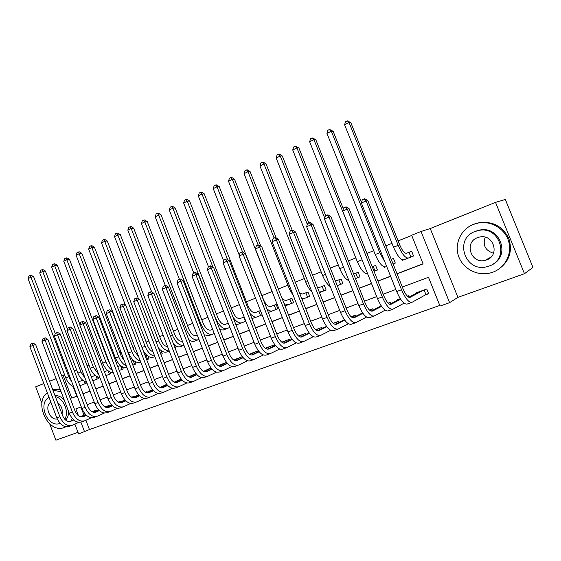 <?xml version="1.0" encoding="UTF-8"?>
<svg xmlns="http://www.w3.org/2000/svg" width="561" height="561" viewBox="0 0 561 561"><rect width="100%" height="100%" fill="white"/><g stroke="black" fill="none" stroke-linecap="round" stroke-linejoin="round"><path stroke-width="0.84" d="M85.903 420.245L89.444 429.558L78.61 433.962L74.872 424.116M49.712 423.871L55.883 440.182L77.993 432.328M495.517 202.36L505.349 199.492L532.95 267.394L524.479 273.712L495.517 202.36L430.252 228.544L421.031 231.483L449.599 302.66L440.02 306.054L428.492 277.288L402.321 287.05M430.252 228.544L457.909 297.358L524.479 273.712M457.909 297.358L449.599 302.66M89.444 429.558L439.768 305.436M43.828 383.57L35.708 386.824L41.921 403.261M78.449 381.824L82.656 380.309M91.352 376.873L94.718 375.582M107.691 370.491L106.997 370.765M122.396 366.81L123.203 368.921L121.94 369.411L120.475 365.492L119.493 365.863M135.061 361.529L135.986 363.949L134.668 364.461L133.153 360.513L133.49 360.386L132.214 360.877M146.744 355.183L145.194 355.786L146.751 355.19M160.25 349.882L159.324 350.246L160.257 349.896M175.179 207.963L172.844 208.25L169.282 209.982L170.2 207.177L171.624 206.483L172.557 206.371L175.179 207.963L217.759 317.421C220.038 322.498 222.563 324.812 225.312 324.342L228.194 323.241M244.168 316.972L242.976 317.442M260.444 310.591L258.053 311.53M277.849 308.767L275.9 309.532L274.203 305.205L276.159 304.448L273.424 305.5M293.613 302.638L291.587 303.431L289.869 299.062L291.902 298.277L289.111 299.35M307.954 291.958L309.7 296.39L307.589 297.204L305.85 292.793L307.961 291.979L305.121 293.073M324.349 285.535L326.116 290.002L323.921 290.85L322.168 286.398L324.356 285.549L321.453 286.664M339.917 284.637L342.876 283.487L341.088 278.971L338.129 280.128M356.964 278.004L359.987 276.832L358.17 272.267L355.155 273.452M374.376 271.236L377.455 270.03L375.625 265.423L372.539 266.636M395.302 263.081L393.1 263.943L395.309 263.088L393.45 258.439L391.248 259.301M425.399 294.904L428.653 293.719L426.76 288.992L415.666 293.059L415.841 293.494M80.868 406.984L83.996 415.217M408.92 297.169L408.352 295.745L407.314 296.124M400.288 298.697L397.49 299.728L397.651 300.128M390.856 303.662L390.33 302.351L388.156 303.15M381.136 305.724L379.699 306.25L379.846 306.622M373.177 310.037L372.693 308.816L369.426 310.016M362.413 312.589L362.42 312.982M355.87 316.285L355.422 315.149L351.116 316.727M338.921 322.414L338.507 321.355L333.206 323.297M322.33 328.416L321.937 327.428L315.682 329.721M306.068 334.314L305.703 333.381L298.529 336.004M290.135 340.092L289.792 339.209L281.748 342.161M274.525 345.758L274.203 344.931L265.318 348.185M258.355 350.737L249.975 354.068M242.275 356.635L235.15 359.489M218.818 365.996L226.539 362.413L220.613 364.811M211.111 368.058L206.357 370.029M195.999 373.598L192.367 375.148M181.189 379.026L178.629 380.169M166.673 384.348L165.151 385.105M166.715 384.397L159.997 387.441L159.766 386.88L159.303 387.055M152.445 389.565L151.926 389.944M146.842 392.237L146.638 391.697L145.327 392.174M133.939 396.943L133.742 396.424L131.625 397.202M121.267 401.571L121.078 401.066L118.182 402.132M108.82 406.108L108.638 405.631L104.991 406.963M96.59 410.575L96.415 410.112L92.046 411.711M411.725 235.445L398.114 240.907M391.999 243.362L385.87 245.83M373.703 250.711L366.929 253.432M355.807 257.899L348.416 260.865M338.29 264.932L330.317 268.13M321.137 271.812L312.61 275.241M304.35 278.558L295.296 282.19M287.912 285.156L278.347 288.999M271.805 291.622L261.931 295.584M255.571 298.143L246.44 301.804M239.358 304.651L231.258 307.898M223.488 311.018L216.378 313.872M207.949 317.26L201.785 319.735M192.718 323.374L187.479 325.478M177.802 329.363L173.44 331.116M163.181 335.233L159.668 336.642M148.854 340.983L146.155 342.07M134.801 346.628L132.887 347.392M121.029 352.154L119.872 352.624M114.248 354.875L113.406 355.218M107.516 357.581L107.088 357.75M101.492 360.001L100.117 360.548M88.968 365.029L87.088 365.779M76.675 369.965L74.297 370.919M73.042 386.403L76.738 396.129L77.145 395.975M82.986 393.745L90.005 391.059M95.868 388.822L103.105 386.052M109.002 383.801L116.457 380.954M122.389 378.682L130.068 375.751M136.028 373.472L143.953 370.442M149.941 368.149L158.111 365.029M164.135 362.729L172.55 359.51M178.601 357.196L187.283 353.879M193.37 351.558L202.318 348.136M208.433 345.793L217.661 342.266M223.804 339.917L233.327 336.284M239.505 333.921L249.322 330.17M255.528 327.792L265.655 323.921M271.896 321.537L282.344 317.547M288.613 315.149L299.399 311.025M305.696 308.62L316.825 304.364M323.157 301.944L334.644 297.554M341.004 295.128L352.862 290.591M359.25 288.151L371.494 283.473M377.911 281.019L390.554 276.187M397.006 273.719L423.071 263.761M410.329 257.254L413.548 255.998L411.662 251.293L408.45 252.555M402.356 259.771L402.56 260.269L403.555 259.883M384.425 266.952L385.372 266.952M366.852 273.929L367.581 273.873M323.22 291.131L326.116 290.002M306.86 297.491L309.7 296.39M291.895 298.263L293.613 302.645L290.836 303.725M276.152 304.434L277.856 308.774L275.128 309.833M259.729 315.822L262.12 314.889L260.521 315.513L258.845 311.229L255.304 312.582C252.653 312.996 250.171 310.605 247.85 305.415L204.253 193.847L202.002 194.078L227.619 259.652M244.631 321.691L245.83 321.229M229.835 327.449L223.292 330.008L219.849 329.735M174.324 344.763L175.761 348.479L175.305 348.654L175.761 348.479M161.021 350.527L162.255 353.732L160.874 354.272L162.255 353.725M147.936 356.109L149.002 358.886L147.627 359.419L146.098 355.443M147.627 359.419L149.002 358.886M133.735 364.825L135.986 363.949M120.994 369.783L123.203 368.921M109.942 371.957L110.65 373.801L109.437 374.271L108.126 370.842M108.476 374.65L110.65 373.801M97.705 376.978L98.322 378.598L97.158 379.047L96.022 376.066M96.183 379.432L98.322 378.598M85.665 381.887L86.205 383.31L85.09 383.745L84.101 381.143M84.108 384.131L86.205 383.31M56.121 378.633L49.557 381.263M61.689 375.8L63.084 375.239L71.787 398.142L77.187 396.08M64.55 374.706L63.084 375.239M397.055 273.852L423.12 263.887L411.641 235.248L421.031 231.483M73.295 419.951L73.056 419.312M81.275 406.83L75.854 408.857L78.498 415.82M80.91 422.153L84.585 431.844M395.849 289.462L383.163 294.195M376.712 296.601L364.426 301.187M358.009 303.578L346.109 308.024M339.721 310.401L328.192 314.707M321.839 317.077L310.668 321.243M304.343 323.606L293.522 327.645M287.232 329.987L276.741 333.907M270.479 336.242L260.311 340.036M254.077 342.357L244.224 346.032M238.025 348.346L228.467 351.915M222.303 354.215L213.04 357.673M206.897 359.959L197.914 363.311M191.813 365.59L183.096 368.843M177.024 371.109L168.573 374.264M162.529 376.515L154.338 379.573M148.321 381.817L140.369 384.783M134.388 387.013L126.681 389.895M120.727 392.111L113.245 394.902M107.326 397.111L100.068 399.825M94.178 402.02L87.13 404.649M83.021 393.85L90.041 391.171M95.91 388.927L103.147 386.164M109.044 383.906L116.499 381.059M122.431 378.794L130.11 375.856M136.071 373.577L143.995 370.555M149.983 368.261L158.153 365.141M164.177 362.841L172.592 359.622M178.643 357.308L187.325 353.991M193.412 351.67L202.36 348.248M208.475 345.913L217.703 342.385M223.853 340.036L233.369 336.397M239.547 334.04L249.365 330.289M255.578 327.912L265.704 324.041M271.945 321.656L282.393 317.666M288.663 315.268L299.448 311.152M305.745 308.739L316.874 304.49M323.206 302.07L334.693 297.681M341.053 295.254L352.911 290.717M359.299 288.277L371.543 283.6M377.967 281.145L390.603 276.314M76.738 396.129L71.787 398.142M403.513 259.89L402.56 260.269M385.344 266.966L384.551 267.274M367.553 273.88L366.929 274.126M409.025 252.338L406.452 253.306C404.453 253.404 402.202 250.592 399.698 244.869L350.835 122.684L349.089 122.586L398.191 245.381C401.971 254.014 405.358 258.228 408.345 258.032L410.897 257.022L409.025 252.338L411.669 251.314M413.541 255.991L410.897 257.022M347.287 120.818L349.089 122.586L344.608 124.766L345.499 121.688L347.287 120.818L350.835 122.684M344.608 124.766L393.549 247.233C397.321 255.837 400.715 260.038 403.738 259.827L408.345 258.032M428.541 293.445L425.939 294.602L424.088 289.974M423.506 290.184L410.105 297.33C408.036 297.716 405.701 294.925 403.086 288.964L367.834 200.649L366.102 200.95L401.529 289.728C405.477 298.718 408.99 302.898 412.076 302.281L425.939 294.602M418.885 291.881L408.766 297.253M364.173 198.896L366.102 200.95L361.368 203.005L362.28 199.723L364.173 198.896L364.867 198.783L367.834 200.649M361.368 203.005L396.676 291.538C400.61 300.493 404.137 304.658 407.265 304.02L411.599 302.449M493.498 253.27C485.307 250.543 482.537 245.185 485.181 237.205M492.747 272.225C505.019 267.877 512.354 253.944 508.673 241.44C505.131 228.902 491.373 220.592 478.526 222.955L473.414 224.393C460.911 229.26 454.235 243.74 458.526 256.082C462.671 268.474 476.976 276.314 490.041 273.046L492.747 272.225M498.252 269.462C509.234 261.728 512.768 251.44 508.841 238.6C502.845 226.539 493.112 221.188 479.634 222.556L474.697 223.93M476.114 231.076L479.55 230.101C499.549 225.326 511.05 255.43 492.6 264.35M489.059 266.082C510.307 259.406 500.237 225.41 478.526 230.501L475.076 231.483C453.695 238.853 465.02 272.8 486.864 266.741L489.059 266.082M477.558 237.626C463.793 242.296 470.952 264.182 485.013 260.388L486.569 259.925C500.279 255.543 493.645 233.635 479.641 237.03L477.558 237.626M47.292 392.728C33.667 402.461 47.804 433.253 63.484 427.784L65.875 426.795M71.331 420.813L72.257 418.436M61.079 391.711L52.965 390.253M60.265 389.572L54.2 389.551L52.86 389.979M54.95 395.498C58.323 395.414 61.401 396.886 64.185 399.902M68.645 411.648C68.596 415.119 67.601 417.945 65.665 420.119M49.059 397.391C37.496 402.889 47.313 427.727 59.438 423.59L60.118 423.366M64.767 419.249C69.389 411.9 63.723 398.282 55.392 396.655M50.848 402.125C44.102 405.862 49.733 420.652 57.264 418.948M62.033 414.179C62.888 409.411 61.415 405.526 57.615 402.525M391.248 259.308L393.457 258.46M361.522 202.451L333.136 131.281L331.32 131.225L379.769 252.723L384.853 261.889M329.588 129.451L331.32 131.225L326.944 133.35L327.834 130.299L329.588 129.451L333.136 131.281M326.944 133.35L375.232 254.54C378.97 263.046 382.413 267.162 385.568 266.889L386.676 266.461M377.455 270.023L375 270.984L373.177 266.391L372.231 266.748M373.177 266.391L375.632 265.444M374.068 271.356L375 270.984M343.339 208.874L315.815 139.689L313.936 139.675L364.068 264.799M312.26 137.901L313.936 139.675L309.651 141.758L310.549 138.735L312.26 137.901L315.815 139.689M309.651 141.758L357.308 261.685C360.94 269.946 364.391 273.999 367.665 273.852M359.98 276.818L357.623 277.744L355.814 273.2L353.647 274.027M355.814 273.2L358.177 272.288M355.457 278.6L357.623 277.744M325.724 215.634L298.866 147.915L296.923 147.943L324.735 218.068M295.303 146.169L296.923 147.943L292.73 149.983L293.627 146.982L295.303 146.169L298.866 147.915M292.73 149.983L339.77 268.677C342.645 275.437 345.695 279.42 348.907 280.633M342.869 283.48L340.597 284.364L338.816 279.869L335.457 281.11M338.816 279.869L341.095 278.992M337.259 285.661L340.597 284.364M308.788 223.005L282.267 155.972L280.269 156.035L307.309 224.4M278.705 154.261L280.269 156.035L276.159 158.034L277.064 155.06L278.705 154.261L279.511 154.24L282.267 155.972M276.159 158.034L322.603 275.521C324.854 280.963 327.428 284.665 330.324 286.636M400.659 299.265L391.038 304.3C388.878 304.714 386.501 301.979 383.913 296.089L349.145 208.748L347.336 209.085L382.272 296.888C386.185 305.766 389.755 309.868 392.981 309.188L404.06 303.185M400.316 298.74L389.699 304.265M345.478 207.037L347.336 209.085L342.708 211.09L343.627 207.843L345.478 207.037L346.207 206.904L349.145 208.748M342.708 211.09L377.532 298.648C381.431 307.505 385.014 311.586 388.275 310.892L392.476 309.37M381.585 306.39L372.392 311.11C370.141 311.565 367.736 308.88 365.169 303.059L330.871 216.658L328.991 217.037L363.451 303.88C367.329 312.659 370.947 316.677 374.313 315.948L385.091 310.219M381.256 305.899L371.052 311.124M327.196 214.989L328.991 217.037L324.468 219L325.394 215.775L327.196 214.989L327.954 214.842L330.871 216.658M324.468 219L358.816 305.605C362.679 314.356 366.312 318.36 369.706 317.617L373.787 316.138M362.925 313.333L354.159 317.771C351.824 318.262 349.384 315.626 346.845 309.875L313.01 224.4L311.053 224.814L345.05 310.724C348.893 319.398 352.56 323.339 356.053 322.554L366.543 317.077M362.609 312.884L352.82 317.821M309.328 222.773L311.053 224.814L306.636 226.728L307.561 223.537L309.328 222.773L310.114 222.612L313.01 224.4M306.636 226.728L340.513 312.407C344.349 321.06 348.023 324.987 351.551 324.188L355.506 322.757M370.835 311.032L370.302 309.693M344.678 320.114L336.32 324.286C333.907 324.812 331.439 322.224 328.921 316.537L295.535 231.974L293.515 232.415L327.056 317.407C330.864 325.983 334.573 329.854 338.192 329.019L348.402 323.767M352.434 316.243L351.242 316.839M344.377 319.7L334.987 324.37M291.846 230.375L293.515 232.415L289.188 234.295L290.121 231.132L291.846 230.375L292.66 230.206L295.535 231.974M289.188 234.295L322.624 319.062C326.418 327.61 330.141 331.46 333.788 330.618L337.624 329.23M353.675 317.393L353.121 315.99M322.168 286.398L319.006 287.597L317.442 287.477M319.307 292.197L323.921 290.85M292.232 230.298L266.019 163.861L263.965 163.959L290.416 231.006M262.45 162.185L263.965 163.959L259.939 165.916L260.844 162.971L262.45 162.185L263.277 162.15L266.019 163.861M259.939 165.916L305.801 282.225C307.505 286.44 309.546 289.672 311.923 291.937M326.832 326.733L318.872 330.66C316.376 331.214 313.88 328.683 311.383 323.059L278.438 239.379L276.356 239.856L309.455 323.949C313.234 332.428 316.986 336.228 320.717 335.345L330.653 330.303M335.583 322.421L333.423 323.487M326.544 326.348L317.54 330.773M274.75 237.822L276.356 239.856L272.127 241.693L273.06 238.558L274.75 237.822L275.584 237.633L278.438 239.379M272.127 241.693L305.114 325.562C308.88 334.019 312.645 337.799 316.404 336.909L320.128 335.562M336.81 323.466L336.291 322.161M305.85 292.793L302.589 294.034L299.553 293.01M301.594 298.2L304.343 298.487L307.589 297.204M276.257 238.046L250.101 171.589L247.99 171.722L274.112 238.095M246.531 169.948L247.99 171.722L244.049 173.644L244.961 170.719L246.531 169.948L247.38 169.899L250.101 171.589M244.049 173.644L289.343 288.789L293.662 296.439M309.37 333.206L301.79 336.902C299.223 337.484 296.706 335.001 294.23 329.44L261.707 246.63L259.568 247.135L292.239 330.352C295.977 338.739 299.77 342.462 303.613 341.537L313.283 336.691M319.069 328.48L315.997 329.973M309.09 332.841L300.465 337.035M258.018 245.101L259.568 247.135L255.423 248.93L256.363 245.823L258.018 245.101L258.88 244.905L261.707 246.63M255.423 248.93L287.989 331.93C291.727 340.289 295.528 344.005 299.399 343.066L303.003 341.761M320.289 329.419L319.805 328.206M289.869 299.062L286.51 300.345C285.107 300.773 283.501 299.826 281.692 297.505M284.132 303.725L288.235 304.749L291.587 303.431M260.774 246.062L234.505 179.155L232.352 179.331L258.158 245.073M230.943 177.556L232.352 179.331L228.488 181.203L229.4 178.307L230.943 177.556L231.805 177.486L234.505 179.155M228.488 181.203L275.248 299.448M292.281 339.531L285.072 343.009C282.435 343.627 279.89 341.179 277.436 335.681L245.332 253.719L243.137 254.259L275.388 336.614C279.098 344.91 282.926 348.57 286.874 347.596L296.285 342.932M302.891 334.405L298.936 336.32M292.008 339.188L283.747 343.171M241.644 252.233L243.137 254.259L239.084 256.012L240.024 252.934L241.644 252.233L242.527 252.022L245.332 253.719M239.084 256.012L271.229 338.164C274.932 346.432 278.768 350.071 282.744 349.096L286.243 347.827M304.104 335.268L303.655 334.132M274.203 305.205L270.746 306.523C268.158 306.909 265.697 304.476 263.354 299.237L219.225 186.575L217.023 186.778L242.583 252.057M266.903 308.781C269.014 310.752 270.872 311.453 272.457 310.885L275.9 309.532M215.662 185.004L217.023 186.778L213.236 188.615L214.148 185.74L215.662 185.004L216.546 184.927L219.225 186.575M213.236 188.615L239.316 255.248M268.347 312.477L272.457 310.885M275.549 345.716L268.705 348.991C265.998 349.629 263.432 347.231 260.998 341.789L229.302 260.669L227.051 261.23L258.894 342.75C262.569 350.948 266.433 354.545 270.479 353.535L279.644 349.033M287.043 340.218L282.239 342.519M283.13 341.656L281.867 342.252M275.29 345.394L267.38 349.166M225.613 259.21L227.051 261.23L223.082 262.948L224.028 259.897L225.613 259.21L226.511 258.986L229.302 260.669M223.082 262.948L254.82 344.258C258.495 352.434 262.366 356.018 266.433 354.994L269.834 353.767M288.242 341.004L287.821 339.931M258.845 311.229L260.444 310.612M249.862 313.283C252.52 316.383 254.897 317.589 256.987 316.902L260.521 315.513M200.691 192.304L202.002 194.078L198.292 195.88L199.204 193.026L200.691 192.304L201.588 192.22L204.253 193.847M198.292 195.88L223.699 260.956M251.938 318.599L256.987 316.902M259.175 351.761L252.674 354.847C249.904 355.513 247.317 353.157 244.905 347.778L213.601 267.471L211.301 268.06L242.745 348.753C246.391 356.859 250.283 360.393 254.428 359.342L263.354 355.008M271.503 345.92L265.886 348.577M267.667 347.322L265.521 348.339M258.923 351.459L251.356 355.043M209.912 266.04L211.301 268.06L207.416 269.743L208.362 266.72L209.912 266.04L210.838 265.809L213.601 267.471M207.416 269.743L238.755 350.232C242.394 358.318 246.3 361.838 250.465 360.779L253.768 359.58M272.695 346.628L272.302 345.625M245.83 321.222L245.445 321.376L243.79 317.133L240.157 318.522C237.457 318.964 234.954 316.614 232.654 311.474L189.569 200.971L187.276 201.238L212.935 267.071M243.79 317.133L244.175 316.986M232.85 316.86C236.034 321.614 239.021 323.592 241.826 322.799L245.445 321.376M186.014 199.464L187.276 201.238L183.643 203.005L184.562 200.172L186.014 199.464L186.932 199.365L189.569 200.971M183.643 203.005L208.447 266.678M235.767 324.335L238.088 324.251L241.826 322.799M243.137 357.68L236.966 360.583C234.14 361.277 231.532 358.963 229.14 353.633L198.222 274.133L195.873 274.743L226.925 354.629C230.543 362.651 234.47 366.123 238.698 365.036L247.394 360.842M256.265 351.502L249.869 354.51M252.506 352.883L249.512 354.286M242.892 357.399L235.655 360.793M194.541 272.737L195.873 274.743L192.072 276.398L193.019 273.396L194.541 272.737L195.48 272.492L198.222 274.133M192.072 276.398L223.026 356.081C226.63 364.082 230.564 367.532 234.821 366.438L238.025 365.281M257.457 352.154L257.085 351.2M171.624 206.483L172.844 208.25L215.599 318.199C219.049 325.857 222.836 329.321 226.96 328.578M169.282 209.982L193.79 273.06M227.422 363.472L221.581 366.2C218.699 366.922 216.076 364.643 213.699 359.377L183.159 280.654L180.768 281.292L211.441 360.386C215.024 368.325 218.972 371.733 223.292 370.611L231.763 366.564M241.328 356.978L234.182 360.316M237.64 358.332L233.832 360.106M227.184 363.205L220.27 366.431M179.478 279.287L180.768 281.292L177.038 282.912L177.984 279.939L179.478 279.287L180.439 279.034L183.159 280.654M177.038 282.912L207.612 361.803C211.195 369.727 215.151 373.121 219.491 371.992L222.605 370.863M242.52 357.574L242.17 356.67M212.633 329.328L210.754 330.05C207.949 330.548 205.417 328.276 203.152 323.241L161.063 214.814L158.693 215.129L200.943 324.041C204.365 331.628 208.18 335.029 212.388 334.251L214.26 333.515M157.508 213.362L158.693 215.129L155.194 216.827L156.112 214.043L157.508 213.362L158.461 213.236L161.063 214.814M155.194 216.827L179.422 279.315M204.176 334.819L208.783 335.646L212.388 334.251M212.037 369.145L206.504 371.712C203.573 372.455 200.922 370.218 198.573 365.001L168.398 287.05L165.965 287.709L196.259 366.024C199.821 373.878 203.797 377.23 208.194 376.08L216.455 372.16M223.061 363.675L218.467 365.807M211.806 368.893L205.2 371.95M164.717 285.71L165.965 287.709L162.311 289.294L163.258 286.348L164.717 285.71L165.698 285.451L168.398 287.05M162.311 289.294L192.514 367.42C196.062 375.253 200.046 378.591 204.47 377.427L207.493 376.333M196.953 374.699L191.729 377.111C188.741 377.876 186.077 375.674 183.742 370.512L153.938 293.319L151.456 293.999L181.392 371.55C184.92 379.327 188.924 382.623 193.398 381.431L201.448 377.644M211.174 368.142L203.755 371.564M208.755 368.921L203.412 371.382M196.729 374.46L190.424 377.364M150.257 292.008L151.456 293.999L147.873 295.556L148.826 292.632L150.257 292.008L151.253 291.734L153.938 293.319M147.873 295.556L177.718 372.918C181.238 380.674 185.249 383.948 189.744 382.756L192.682 381.69M182.171 380.141L177.241 382.399C174.205 383.184 171.526 381.024 169.212 375.919L139.752 299.462L137.235 300.163L166.82 376.971C170.313 384.664 174.338 387.903 178.889 386.683L186.736 383.016M196.119 373.745L188.994 377.013M194.723 374.068L188.65 376.845M181.953 379.909L175.944 382.665M136.078 298.179L137.235 300.163L133.728 301.685L134.682 298.789L136.078 298.179L137.087 297.898L139.752 299.462M133.728 301.685L163.216 378.303C166.708 385.982 170.74 389.208 175.305 387.981L178.167 386.95M197.346 335.317L196.476 335.653C193.622 336.172 191.07 333.935 188.826 328.956L147.22 221.532L144.808 221.875L186.582 329.77C189.976 337.28 193.804 340.625 198.082 339.812L198.959 339.468M143.672 220.115L144.808 221.875L141.379 223.544L142.305 220.782L143.672 220.115L144.64 219.975L147.22 221.532M141.379 223.544L165.369 285.542M188.734 339.58C190.88 341.277 192.823 341.817 194.555 341.186L198.082 339.812M182.374 341.179C179.492 341.628 176.953 339.419 174.773 334.559L133.644 228.124L131.197 228.495L172.486 335.394C175.81 342.75 179.632 346.053 183.966 345.303L180.586 346.614C178.433 347.364 176.07 346.488 173.503 343.991M130.096 226.735L131.197 228.495L127.831 230.129L128.75 227.387L130.096 226.735L131.078 226.588L133.644 228.124M127.831 230.129L151.722 292.015M167.613 346.719C164.955 346.361 162.739 344.145 160.986 340.057L120.32 234.589L117.838 234.989L158.665 340.906C161.54 347.469 165.06 350.793 169.219 350.877M116.772 233.229L117.838 234.989L114.535 236.588L115.454 233.874L116.772 233.229L117.768 233.074L120.32 234.589M114.535 236.588L138.462 298.704M158.426 347.932C161.386 351.466 164.205 352.806 166.89 351.943L169.275 351.018M167.683 385.47L163.034 387.588C159.948 388.394 157.262 386.27 154.962 381.214L125.853 305.486L123.294 306.208L152.529 382.279C156 389.895 160.046 393.079 164.668 391.83L172.318 388.275M181.357 379.236L174.527 382.35M180.951 379.117L174.183 382.195M167.473 385.253L161.743 387.861M122.186 304.23L123.294 306.208L119.858 307.701L120.804 304.826L122.186 304.23L123.21 303.943L125.853 305.486M119.858 307.701L149.002 383.591C152.466 391.185 156.512 394.362 161.154 393.107L163.924 392.104M153.027 351.831C150.713 350.948 148.854 348.823 147.452 345.45L107.242 240.942L104.725 241.356L145.096 346.312C147.585 352.14 150.783 355.422 154.689 356.151M103.701 239.603L104.725 241.356L101.492 242.934L102.411 240.234L103.701 239.603L104.711 239.442L107.242 240.942M101.492 242.934L125.447 305.247M143.328 350.941C146.61 356.06 149.983 358.135 153.441 357.175L154.871 356.621M153.483 390.694L149.1 392.679C145.972 393.506 143.272 391.417 140.993 386.41L112.214 311.39L109.626 312.133L138.525 387.49C141.961 395.028 146.028 398.163 150.713 396.886L158.174 393.429M166.89 384.608L160.341 387.581M153.272 390.491L147.816 392.959M108.554 310.163L109.626 312.133L106.253 313.599L107.207 310.745L108.554 310.163L109.591 309.868L112.214 311.39M106.253 313.599L135.061 388.773C138.497 396.29 142.564 399.411 147.27 398.128L149.962 397.153M138.609 356.523L134.177 350.744L94.409 247.17L91.864 247.611L131.786 351.628C133.932 356.768 136.793 359.938 140.376 361.137M90.875 245.858L91.864 247.611L88.68 249.154L89.606 246.482L90.875 245.858L91.892 245.69L94.409 247.17M88.68 249.154L128.497 352.939C131.779 360.134 135.692 363.262 140.243 362.308L140.755 362.111M139.549 395.814L135.432 397.672C132.27 398.513 129.556 396.459 127.291 391.501L98.848 317.182L96.219 317.947L124.787 392.595C128.196 400.056 132.284 403.142 137.031 401.837L144.31 398.485M152.704 389.874L146.421 392.714M152.536 389.671L146.091 392.581M139.352 395.617L134.156 397.959M95.188 315.976L96.219 317.947L92.909 319.384L93.862 316.551L95.188 315.976L96.24 315.675L98.848 317.182M92.909 319.384L121.393 393.85C124.801 401.297 128.883 404.369 133.651 403.057L136.267 402.111M133.153 360.513L131.33 361.214M132.852 365.176L134.668 364.461M124.318 360.737L121.141 355.94L81.808 253.292L79.234 253.747L118.722 356.838C120.559 361.333 123.076 364.341 126.281 365.863M78.281 252.001L79.234 253.747L76.114 255.269L77.032 252.611L78.281 252.001L79.311 251.819L81.808 253.292M76.114 255.269L115.489 358.121C118.581 364.987 122.389 368.1 126.898 367.476M125.888 400.835L122.025 402.574C118.82 403.429 116.099 401.41 113.855 396.501L85.728 322.87L83.07 323.648L111.309 397.602C114.696 404.993 118.792 408.022 123.602 406.697L130.706 403.443M138.798 395.035L132.775 397.742M138.623 394.839L132.445 397.616M125.692 400.645L120.755 402.868M82.074 321.684L83.07 323.648L79.823 325.057L80.777 322.252L82.074 321.684L83.14 321.376L85.728 322.87M79.823 325.057L107.985 398.836C111.366 406.213 115.461 409.228 120.285 407.896L122.831 406.977M120.44 365.499L117.74 366.543M119.241 370.47L121.94 369.411M110.033 364.159L108.35 361.046L69.438 259.294L66.836 259.778L105.896 361.95C107.446 365.828 109.612 368.619 112.396 370.337M65.91 258.032L66.836 259.778L63.772 261.265L64.69 258.628L65.91 258.032L66.955 257.843L69.438 259.294M63.772 261.265L102.726 363.212C105.44 369.411 108.953 372.546 113.266 372.602M112.481 405.757L108.869 407.377C105.629 408.254 102.894 406.262 100.664 401.403L72.853 328.444L70.167 329.237L98.091 402.51C101.45 409.832 105.566 412.819 110.433 411.465L117.361 408.31M125.152 400.091L119.381 402.672M124.984 399.902L119.058 402.56M112.291 405.582L107.607 407.679M69.206 327.287L70.167 329.237L66.983 330.625L67.937 327.841L69.206 327.287L70.286 326.972L72.853 328.444M66.983 330.625L94.823 403.731C98.182 411.031 102.298 414.004 107.172 412.644L109.647 411.746M132.698 397.504L132.466 396.893M107.698 370.498L104.402 371.761M105.896 375.667L109.437 374.271M79.971 324.623L57.285 265.192L54.655 265.697L93.301 366.971L98.715 374.552M53.772 263.95L54.655 265.697L51.647 267.155L52.566 264.54L53.772 263.95L54.824 263.754L57.285 265.192M51.647 267.155L90.188 368.212C92.572 373.794 95.791 376.887 99.837 377.49M99.332 410.589L95.959 412.097C92.677 412.987 89.935 411.024 87.726 406.213L60.223 333.914L57.51 334.728L85.118 407.335C88.456 414.586 92.579 417.524 97.502 416.143L104.262 413.078M118.883 401.872L118.238 402.16M111.765 405.049L106.246 407.51M111.604 404.867L105.917 407.398M99.15 410.421L94.697 412.398M56.584 332.778L57.51 334.728L54.382 336.088L55.336 333.325L56.584 332.778L57.671 332.463L60.223 333.914M54.382 336.088L81.913 408.527C85.244 415.757 89.374 418.681 94.304 417.3L96.709 416.43M120.075 402.104L119.851 401.515M92.831 380.744L97.158 379.047M67.495 329.118L45.35 270.984L42.699 271.503L80.931 371.908L85.202 378.458M41.844 269.771L42.699 271.503L39.747 272.941L40.665 270.346L41.844 269.771L42.909 269.568L45.35 270.984M39.747 272.941L77.874 373.128C79.964 378.128 82.874 381.136 86.611 382.153M86.429 415.329L83.28 416.725C79.971 417.629 77.215 415.701 75.027 410.933L47.825 339.286L45.083 340.113L72.39 412.069C75.7 419.249 79.837 422.138 84.809 420.743L91.415 417.756M106.478 406.416L105.103 407.027M98.631 409.909L93.35 412.251M98.47 409.74L93.028 412.153M86.247 415.161L82.032 417.033M44.193 338.178L45.083 340.113L42.012 341.446L42.966 338.711L44.193 338.178L45.287 337.848L47.825 339.286M42.012 341.446L69.248 413.233C72.544 420.399 76.689 423.275 81.675 421.872L84.01 421.031M107.677 406.62L107.46 406.059M79.921 385.695L85.09 383.745M55.251 333.55L33.632 276.678L30.953 277.218L68.786 376.747L71.815 381.95M30.133 275.486L30.953 277.218L28.05 278.628L28.969 276.047L30.133 275.486L31.199 275.269L33.632 276.678M28.05 278.628L65.784 377.946C67.601 382.399 70.202 385.288 73.582 386.606M73.757 419.979L70.84 421.269C67.495 422.195 64.732 420.294 62.559 415.568L35.652 344.566L32.882 345.401L59.894 416.711C63.183 423.821 67.327 426.669 72.348 425.252L78.799 422.349M94.297 410.883L92.221 411.802M85.742 414.67L80.693 416.907M85.588 414.509L80.37 416.816M73.582 419.817L69.592 421.584M32.026 343.472L32.882 345.401L29.873 346.712L30.82 343.991L32.026 343.472L33.134 343.136L35.652 344.566M29.873 346.712L56.808 417.861C60.083 424.95 64.234 427.791 69.269 426.367L71.542 425.54M95.489 411.059L95.286 410.526M398.191 245.381L393.549 247.233M401.529 289.728L396.676 291.538M379.769 252.723L375.232 254.54M361.754 259.911L357.308 261.685M343.57 267.162L339.77 268.677M325.478 274.378L322.603 275.521M382.272 296.888L377.532 298.648M363.451 303.88L358.816 305.605M345.05 310.724L340.513 312.407M327.056 317.407L322.624 319.062M320.78 292.092L319.468 292.604M307.786 281.433L305.801 282.225M309.455 323.949L305.114 325.562M304.343 298.487L302.056 299.371M290.472 288.34L289.343 288.789M301.79 336.902L301.439 337.028M292.239 330.352L287.989 331.93M288.235 304.749L285.023 305.997M285.072 343.009L284.708 343.143M275.388 336.614L271.229 338.164M268.705 348.991L268.326 349.124M258.894 342.75L254.82 344.258M252.674 354.847L252.289 354.987M242.745 348.753L238.755 350.232M236.966 360.583L236.574 360.723M226.925 354.629L223.026 356.081M221.581 366.2L221.181 366.347M211.441 360.386L207.612 361.803M200.943 324.041L200.123 324.37M206.504 371.712L206.097 371.859M196.259 366.024L192.514 367.42M191.729 377.111L191.308 377.258M181.392 371.55L177.718 372.918M177.241 382.399L176.813 382.56M166.82 376.971L163.216 378.303M186.582 329.77L185.158 330.338M172.486 335.394L170.488 336.186M158.665 340.906L156.112 341.922M163.034 387.588L162.599 387.749M152.529 382.279L149.002 383.591M145.096 346.312L142.024 347.54M149.1 392.679L148.665 392.84M138.525 387.49L135.061 388.773M131.786 351.628L128.497 352.939M135.432 397.672L134.991 397.833M124.787 392.595L121.393 393.85M118.722 356.838L115.489 358.121M122.025 402.574L121.576 402.735M111.309 397.602L107.985 398.836M105.896 361.95L102.726 363.212M108.869 407.377L108.413 407.545M98.091 402.51L94.823 403.731M93.301 366.971L90.188 368.212M95.959 412.097L95.496 412.265M85.118 407.335L81.913 408.527M80.931 371.908L77.874 373.128M83.28 416.725L82.818 416.893M72.39 412.069L69.248 413.233M80.714 385.456L79.943 385.758M68.786 376.747L65.784 377.946M70.84 421.269L70.363 421.444M59.894 416.711L56.808 417.861M478.526 222.955L479.634 222.556M479.55 230.101L478.526 230.501M490.896 257.169L485.013 260.388M52.888 390.056L54.2 389.551"/></g></svg>
